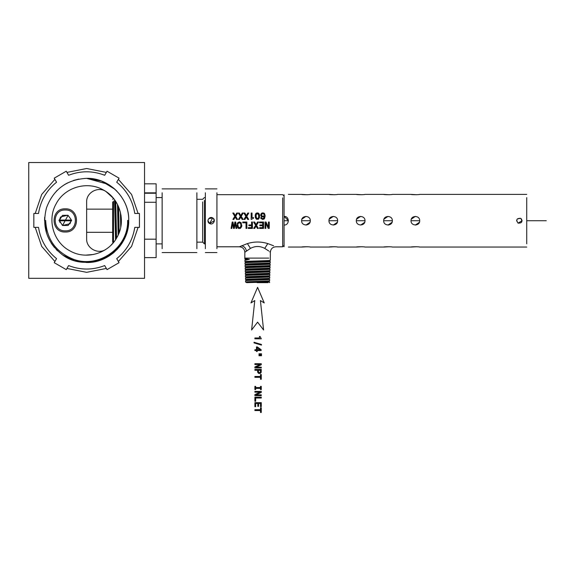 <?xml version="1.0" encoding="UTF-8"?>
<svg xmlns="http://www.w3.org/2000/svg" width="575" height="575" viewBox="0 0 575 575"><rect width="100%" height="100%" fill="white"/><g stroke="black" fill="none" stroke-linecap="round" stroke-linejoin="round"><path stroke-width="0.86" d="M254.89 337.985L254.89 338.819L261.316 338.819L260.08 336.497L259.433 336.497L259.433 337.985L254.89 337.985M254.035 342.254L254.035 342.887L261.445 345.108L261.445 344.468L254.035 342.254M254.89 349.729L254.89 350.556L256.472 350.556L256.472 351.469L257.205 351.469L257.205 350.556L261.129 350.556L261.129 349.715L257.277 346.919L256.472 346.919L256.472 349.729L254.89 349.729M260.065 349.729L257.205 347.695L257.205 349.729L260.065 349.729M261.503 353.783L259.002 353.783L259.002 354.408L261.503 354.408L261.503 353.783M261.503 355.113L259.002 355.113L259.002 355.731L261.503 355.731L261.503 355.113M254.89 363.731L254.89 364.5L260.123 364.5L254.89 366.943L254.89 367.928L261.273 367.928L261.273 367.152L256.04 367.152L261.273 364.737L261.273 363.731L254.89 363.731M254.89 369.423L254.89 370.271L257.578 370.271L257.629 372.154L258.577 373.398L260.223 373.434L261.151 372.463L261.273 369.423L254.89 369.423M260.432 371.953L260.489 370.271L258.362 370.271L258.577 372.341L259.936 372.6L260.432 371.953M254.89 376.481L254.89 377.322L260.497 377.322L260.497 379.256L261.273 379.256L261.273 374.541L260.497 374.541L260.497 376.481L254.89 376.481M255.659 387.55L255.659 386.371L254.89 386.371L254.89 389.577L255.659 389.577L255.659 388.398L260.497 388.398L260.497 389.577L261.273 389.577L261.273 386.371L260.497 386.371L260.497 387.55L255.659 387.55M254.89 391.417L254.89 392.179L260.123 392.179L254.89 394.622L254.89 395.607L261.273 395.607L261.273 394.838L256.04 394.838L261.273 392.416L261.273 391.417L254.89 391.417M254.89 397.181L254.89 401.278L255.659 401.278L255.659 398.022L261.273 398.022L261.273 397.181L254.89 397.181M254.89 402.651L254.89 406.698L255.659 406.698L255.659 403.499L257.823 403.499L257.823 406.345L258.585 406.345L258.585 403.499L260.497 403.499L260.497 406.626L261.273 406.626L261.273 402.651L254.89 402.651M254.89 409.695L254.89 410.543L260.497 410.543L260.497 412.476L261.273 412.476L261.273 407.754L260.497 407.754L260.497 409.695L254.89 409.695M257.593 287.342L250.944 302.953L254.783 300.553L251.613 329.985L257.593 322.144L263.573 329.985L260.41 300.553L264.248 302.953L257.593 287.342M261.661 215.56L262.315 216.257L263.386 216.257L261.92 215.992L261.56 214.985L261.661 215.56M263.803 215.984L264.062 215.546L263.803 215.984M264.155 214.978L263.803 213.958M262.847 213.584L263.393 213.67L261.92 213.965L261.56 214.985L261.92 213.965L262.847 213.584M216.933 246.783L239.358 246.783L247.394 243.592C254.193 241.5 260.993 241.5 267.792 243.592L273.599 245.762M269.244 228.412L268.245 228.412L265.822 223.179L265.822 228.412L265.053 228.412L265.053 222.029L266.031 222.029L268.482 227.262L268.482 222.029L269.244 222.029L269.244 228.412M263.544 228.412L259.569 228.412L259.569 227.643L262.696 227.643L262.696 225.731L259.842 225.731L259.842 224.962L262.696 224.962L262.696 222.805L259.498 222.805L259.498 222.029L263.544 222.029L263.544 228.412M258.398 228.426L256.515 225.307L258.513 222.029L257.55 222.029L256.083 224.617L254.596 222.029L253.618 222.029L255.616 225.314L253.719 228.426L254.646 228.426L256.055 226.061L257.435 228.426L258.398 228.426M252.425 228.412L248.271 228.412L248.271 227.643L251.57 227.643L251.57 225.731L248.882 225.731L248.882 224.962L251.57 224.962L251.57 222.029L252.425 222.029L252.425 228.412M246.869 228.412L246.021 228.412L246.021 222.805L242.765 222.805L242.765 222.029L246.869 222.029L246.869 228.412M238.503 228.361L237.748 227.707L238.963 228.527L240.451 228.361L241.665 226.658L241.184 222.733L239.272 221.9M237.101 225.22L237.748 227.707L237.281 223.79L237.748 222.733L239.466 221.857M236.771 228.426L236.016 228.426L235.225 222.985L234.334 228.426L233.536 228.426L232.623 222.985L231.833 228.426L231.1 228.426L232.221 222.029L232.99 222.029L233.939 227.571L234.859 222.029L235.671 222.029L236.771 228.426M260.727 217.702L260.899 218.443L260.727 217.702L261.575 217.702L262.272 218.651L263.803 218.141L263.357 218.572M264.098 217.415L264.241 216.401L263.587 216.926L264.241 216.401L263.803 218.141M263.587 216.926L261.251 216.545L261.905 216.962M263.832 213.045L264.558 213.62L262.84 212.851L261.266 213.454L260.669 215L261.251 216.545M265.161 215.869L264.558 213.62L265.161 215.869L264.514 218.536L262.739 219.463L260.899 218.443M256.45 213.059L255.76 213.684L257.399 212.851L259.045 213.684L259.476 217.587L258.355 219.255L256.45 219.255L255.336 217.587L255.336 214.712L255.192 216.157M255.76 213.684L255.336 214.712L255.76 213.684M253.518 217.58L252.022 217.58L252.022 213.037L251.189 213.037L251.189 219.463L253.518 218.234L253.518 217.58M246.768 216.315L248.652 219.427L247.688 219.427L246.308 217.062L244.9 219.427L243.972 219.427L245.863 216.322L243.872 213.037L244.842 213.037L246.33 215.625L247.796 213.037L248.759 213.037L246.768 216.315M241.227 216.315L243.117 219.427L242.147 219.427L240.767 217.062L239.365 219.427L238.431 219.427L240.328 216.322L238.33 213.037L239.308 213.037L240.796 215.625L242.262 213.037L243.225 213.037L241.227 216.315M235.693 216.315L237.576 219.427L236.612 219.427L235.232 217.062L233.824 219.427L232.897 219.427L234.794 216.322L232.796 213.037L233.773 213.037L235.261 215.625L236.72 213.037L237.691 213.037L235.693 216.315M144.541 239.178L156.12 239.178L156.12 183.827L144.541 183.827M144.541 202.278L156.12 202.278M144.541 257.629L156.12 257.629L156.12 239.178M156.12 193.25L144.541 193.25M156.12 192.855L144.541 192.855M268.676 276.295L269.812 275.626C270.494 275.986 252.066 276.345 246.898 276.697L245.417 276.906L246.553 277.574M245.417 276.906L245.374 275.612L246.869 275.411C252.051 275.051 270.537 274.699 269.855 274.34L268.755 273.693M268.597 278.846L269.732 278.178L269.776 276.891L268.676 276.244M246.531 277.545C245.834 277.121 269.38 276.697 268.697 276.273L269.776 276.891C270.451 277.251 252.087 277.61 246.934 277.962L245.453 278.163L246.553 277.524M269.732 278.178C270.408 278.537 252.102 278.897 246.97 279.256L245.496 279.457L246.632 280.126M162.143 248.673L162.143 192.783M246.452 274.994C245.748 274.57 269.459 274.146 268.777 273.714M246.395 272.413L245.295 273.067L245.338 274.347L246.474 275.015M245.453 278.163L245.496 279.457M246.61 280.097C245.92 279.673 269.294 279.249 268.618 278.825L269.697 279.443L268.597 278.796M245.532 280.722L247.006 280.514C252.123 280.162 270.365 279.802 269.697 279.443L269.632 280.758C270.322 281.089 252.138 281.448 247.042 281.808L245.575 282.009L246.689 282.656L245.575 282.009L245.532 280.722L246.632 280.075M196.88 248.673L196.88 192.783M245.295 273.06L246.797 272.859C252.015 272.5 270.617 272.14 269.934 271.788L268.834 271.141C269.546 271.587 245.662 272.018 246.373 272.442M245.338 274.347L246.833 274.146C252.03 273.793 270.581 273.434 269.891 273.075L269.891 273.067M269.596 282.656L269.618 281.994L246.689 282.656C245.999 282.224 269.208 281.8 268.539 281.376L269.632 280.758M269.618 281.994L268.518 281.348M246.316 269.862L245.216 270.509L245.259 271.795L246.395 272.464M257.075 282.656L268.123 282.656M521.324 218.809L522.1 220.728L518.061 223.129L516.637 220.728L516.781 219.844M517.313 218.917L520.677 218.327C522.905 221.619 522.028 223.215 518.061 223.129C515.832 219.837 516.709 218.234 520.677 218.327M196.88 242.147L202.666 242.147L202.666 201.926M245.216 270.509L246.725 270.308C251.979 269.948 270.703 269.589 270.013 269.229L268.913 268.582C269.632 269.035 245.583 269.459 246.294 269.891M245.259 271.795L246.761 271.594C251.994 271.235 270.66 270.882 269.97 270.523L269.97 270.516M526.736 243.836L526.736 197.62M204.405 200.402L204.405 243.886L205.354 243.886M246.237 267.31L245.137 267.957L245.18 269.244L246.316 269.912M389.397 246.732L383.676 247.056C383.41 246.668 392.61 246.668 392.337 247.056L411.032 247.056C410.758 246.668 419.958 246.668 419.692 247.056L419.391 247.013M362.042 246.732L356.327 247.056C356.054 246.668 365.254 246.668 364.988 247.056L364.687 247.013M334.693 246.732L328.972 247.056C328.706 246.668 337.906 246.668 337.633 247.056L337.338 247.013M416.746 246.732L411.032 247.056M307.338 246.732L301.623 247.056C301.35 246.668 310.55 246.668 310.284 247.056L328.972 247.056M415.854 225.033L419.419 222.237M419.692 220.764L419.692 220.728C419.958 215.143 410.758 215.136 411.032 220.728C410.758 226.313 419.958 226.313 419.692 220.728L411.032 220.728M388.499 225.033L392.071 222.237M392.337 220.764L392.337 220.728C392.61 215.143 383.41 215.136 383.676 220.728C383.41 226.313 392.61 226.313 392.337 220.728L383.676 220.728M306.446 225.033L310.011 222.237M310.284 220.764L310.284 220.728C310.55 215.143 301.35 215.136 301.623 220.728C301.35 226.313 310.55 226.313 310.284 220.728L301.623 220.728M389.397 194.717L383.676 194.393C383.41 194.788 392.61 194.781 392.337 194.393L392.042 194.443M362.042 194.717L356.327 194.393C356.054 194.788 365.254 194.781 364.988 194.393L364.687 194.443M334.693 194.717L328.972 194.393C328.706 194.788 337.906 194.781 337.633 194.393L337.338 194.443M416.746 194.717L411.032 194.393C410.758 194.788 419.958 194.781 419.692 194.393L419.391 194.443M307.338 194.717L301.623 194.393C301.35 194.788 310.55 194.781 310.284 194.393L309.982 194.443M415.344 216.394L411.333 219.132M415.38 225.055L419.391 222.324M387.996 216.394L383.985 219.132M388.024 225.055L392.035 222.324M360.64 216.394L356.629 219.132M364.988 220.728C365.254 215.143 356.054 215.136 356.327 220.728C356.054 226.313 365.254 226.313 364.988 220.728L356.327 220.728M360.676 225.055L364.687 222.324M333.292 216.394L329.281 219.132M337.633 220.728C337.906 215.143 328.706 215.136 328.972 220.728C328.706 226.313 337.906 226.313 337.633 220.728L328.972 220.728M333.32 225.055L337.331 222.324M305.936 216.394L301.925 219.132M305.972 225.055L309.982 222.324M208.128 219.672L207.949 220.728L209.609 223.524L214.331 220.728L213.39 218.457M209.609 223.524L212.671 217.925C216.38 219.729 213.131 225.673 209.609 223.524C205.908 221.727 209.149 215.783 212.671 217.925L208.718 218.651M245.137 267.957L246.653 267.756C251.943 267.397 270.789 267.037 270.092 266.678L268.999 266.031M245.18 269.244L246.689 269.043C251.958 268.683 270.746 268.324 270.049 267.972L270.049 267.964M288.398 220.592L284.072 216.394L284.072 194.752C289.656 194.364 289.656 194.364 284.072 194.752C289.656 194.364 289.656 194.364 284.072 194.752M284.072 225.055C289.656 225.328 289.656 216.128 284.072 216.394L284.072 246.697C289.656 247.092 289.656 247.092 284.072 246.697C289.656 247.092 289.656 247.092 284.072 246.697M205.354 248.673L205.354 192.783M246.215 267.332C245.496 266.908 269.718 266.484 269.021 266.06M246.158 264.759L245.058 265.406L245.101 266.692L246.237 267.361M216.933 248.673L216.933 192.783M245.058 265.406L246.589 265.197C251.908 264.845 270.868 264.486 270.171 264.126L269.078 263.479M245.101 266.692L246.625 266.491C251.922 266.132 270.832 265.772 270.135 265.413L268.999 266.081M246.158 264.809L245.036 264.162L246.136 264.78C245.41 264.356 269.797 263.932 269.1 263.508M270.135 265.413L270.171 264.126M269.078 263.53L270.214 262.861C270.911 263.221 251.886 263.58 246.553 263.939L245.022 264.141L244.979 262.847L246.071 262.207M244.979 262.847L246.517 262.646C251.872 262.293 270.954 261.934 270.25 261.575L269.158 260.928C269.883 261.381 245.324 261.805 246.05 262.229L244.936 261.589L246.481 261.381C251.85 261.028 270.998 260.669 270.293 260.31L269.158 260.978M268.798 251.016L264.737 248.393C259.972 245.863 255.214 245.863 250.456 248.393L244.828 252.252C244.504 248.932 242.686 247.106 239.358 246.783M282.684 197.857L282.684 246.783L275.827 246.783C272.507 247.106 270.681 248.932 270.358 252.252L269.718 251.735M246.15 260.116L247.121 259.498L246.114 258.851L249.356 259.332L244.9 260.295L244.936 261.589M244.828 252.252L244.828 258.11L268.798 258.11M245.992 259.648L244.9 260.295M246.114 258.851L244.857 259.03L245.971 259.677L249.356 259.332M244.828 258.11L244.857 259.03L245.992 259.699M270.293 260.31L270.358 252.252M121.368 219.362L120.987 215.222L121.174 224.214M120.419 212.283L120.714 227.211M118.026 205.527L118.658 233.91M118.608 206.82L119.147 232.681M117.494 204.456L118.155 235.053M115.093 200.488L116.071 238.877M115.712 201.401L116.552 238.086M114.583 199.784L115.553 239.682M113.469 242.154L113.591 201.128M113.261 242.722L113.584 242.154L113.261 242.722M112.671 201.926L112.671 242.147L113.253 242.729M257.399 213.605L256.788 213.763L258.427 214.231L258.728 216.157L258.427 218.069L257.399 218.701L258.427 218.069L258.728 216.157M256.378 214.231L256.788 213.763L256.148 215.036L256.148 217.271L257.399 218.701L256.378 218.069L256.091 215.855M240.846 224.099L240.077 222.798L238.869 222.798L240.544 223.294L240.947 225.22L240.846 224.099M238.402 223.294L238.093 224.106L238.402 223.294M237.985 225.22L238.402 227.147M240.077 227.65L240.544 227.154L238.869 227.65M240.544 227.154L240.947 225.22M240.451 228.361L241.665 226.658L241.831 225.22M259.613 216.157L259.476 214.712L258.355 213.059M258.355 219.255L259.476 217.587M258.678 215.33L258.427 214.231M263.752 219.226L264.514 218.536M261.948 213.023L260.669 215M67.792 215.201L60.648 216.969L59.512 220.06L62.495 215.352L67.936 215.273M70.057 223.711L62.517 225.501L59.512 220.786L59.836 222.353M70.998 219.42L68.066 215.345L70.984 219.348M59.563 219.6L60.526 217.134M113.541 198.44L106.188 191.705C98.476 185.89 86.178 192.395 86.645 202.041L86.645 238.805C86.178 248.45 98.476 254.955 106.188 249.14M68.066 215.345L62.517 225.501L68.087 225.493L71.027 221.246M93.646 254.445L85.625 255.142M103.299 189.937C119.816 198.418 126.45 221.016 117.128 237.08C108.653 253.597 86.049 260.223 69.992 250.908C53.475 242.427 46.841 219.83 56.163 203.766C64.637 187.249 87.242 180.622 103.299 189.937L105.362 191.159M144.541 278.314L144.541 162.524L28.75 162.524L28.75 278.314L144.541 278.314M113.591 242.348L111.112 245.087M69.942 223.876L71.056 220.944M56.285 191.288L57.191 190.375M64.982 184.345L67.591 182.907M73.636 180.406L78.768 179.091M46.618 233.393L44.57 220.426L44.642 217.896L44.57 220.426L46.453 232.875M128.721 220.426L128.721 220.426C129.583 198.361 109.063 177.661 86.645 178.343C66.829 179.443 53.446 189.29 46.482 207.87C41.623 227.111 47.028 242.83 62.689 255.013L74.34 260.662L86.645 262.502L93.172 261.992M51.204 243.11L54.381 247.43M62.689 255.013L74.34 260.662L86.645 262.502L74.34 260.662L62.689 255.013C88.708 274.426 129.569 252.411 127.628 220.419C128.649 247.847 98.052 269.272 72.63 258.937C55.581 251.742 46.589 238.905 45.662 220.419C46.589 238.905 55.581 251.742 72.63 258.937C98.052 269.272 128.649 247.847 127.628 220.419L128.721 220.419C129.303 197.937 109.128 177.761 86.645 178.343C109.063 177.661 129.576 198.353 128.721 220.419C129.325 242.858 109.121 263.106 86.645 262.502L86.588 262.502M64.112 184.884L67.577 182.915M64.134 184.87L67.598 182.9M51.52 243.592L54.467 247.537M64.759 256.357L63.185 255.357M56.372 249.643L57.579 250.851M56.249 249.521L57.543 250.815M64.925 256.464L65.593 256.853M44.57 219.88L44.692 217.149M44.57 219.973L44.692 217.163M117.789 248.716L112.42 253.683M108.445 256.414L104.089 258.714M99.655 260.439L86.645 262.502L94.983 261.668M114.935 189.276L101.581 181.082L86.681 178.343M125.005 237.712L128.721 220.965L127.463 230.64L128.721 220.843M114.59 188.967L119.456 194.077M114.425 252.03L112.793 253.395M86.832 262.502L101.753 259.692M116.847 191.123L115.956 190.232M122.295 242.772L118.594 247.803M114.403 252.044L109.559 255.717M115.201 189.52L113.131 187.73M108.251 184.316L86.645 178.343M67.915 220.786L71.53 220.786L71.53 220.06L67.915 220.06L67.915 220.786L59.06 220.786L59.06 220.06L61.18 220.06L61.18 220.786M67.915 220.06L67.685 220.786M67.685 220.06L67.045 220.06L67.045 220.786M67.045 220.06L65.981 220.06L65.981 220.786M65.981 220.06L64.551 220.06L64.551 220.786M64.551 220.06L63.113 220.06L63.113 220.786M63.113 220.06L62.057 220.06L62.057 220.786M62.057 220.06L61.403 220.06L61.403 220.786M65.291 231.998C80.234 232.717 80.234 208.128 65.291 208.84C50.356 208.128 50.356 232.717 65.291 231.998M65.291 210.004C51.851 209.357 51.851 231.488 65.291 230.841C78.739 231.488 78.739 209.357 65.291 210.004M139.452 227.369L139.452 213.476L134.78 213.476C132.768 200.74 126.752 190.318 116.725 182.21L119.068 178.164L107.036 171.213L104.693 175.267C92.661 170.638 80.629 170.638 68.597 175.267L66.254 171.213L54.222 178.164L56.558 182.21C46.539 190.318 40.523 200.74 38.511 213.476L33.839 213.476L33.839 227.369L38.511 227.369C40.523 240.106 46.539 250.52 56.558 258.635L54.222 262.682L66.254 269.632L68.597 265.578C80.629 270.207 92.661 270.207 104.693 265.578L107.036 269.632L119.068 262.682L116.725 258.635C126.752 250.52 132.768 240.106 134.78 227.369L139.452 227.369M134.78 213.476C132.768 200.74 126.752 190.318 116.725 182.21M104.693 175.267C92.661 170.638 80.629 170.638 68.597 175.267M56.558 182.21C46.539 190.318 40.523 200.74 38.511 213.476M38.511 227.369C40.523 240.106 46.539 250.52 56.558 258.635M68.597 265.578C80.629 270.207 92.661 270.207 104.693 265.578M116.725 258.635C126.752 250.52 132.768 240.106 134.78 227.369M63.343 255.458L65.665 256.896M111.255 254.553L117.171 249.385M119.643 246.531L121.785 243.563M126.227 234.701L128.721 220.642M109.947 185.387L108.941 184.733M546.25 220.728L526.736 220.728M288.406 220.728L284.072 220.728M246.395 251.016C245.841 248.12 244.238 246.373 241.593 245.762M270.214 262.861L270.25 261.575L269.179 260.949M250.456 248.393L247.394 243.592M264.737 248.393L267.792 243.592M284.072 196.053L282.684 194.666L216.933 194.666M156.12 243.886L162.143 243.886M156.12 197.57L162.143 197.57M269.812 275.626L269.855 274.34M246.474 274.965L245.396 275.59M162.143 252.569L196.88 252.569M162.143 188.888L196.88 188.888M268.755 273.743L269.876 273.096L269.934 271.788M196.88 199.302L202.666 199.302L204.405 197.57L205.354 197.57M268.834 271.192L269.955 270.545L270.013 269.229M202.666 242.147L204.405 243.886M419.692 247.056L526.736 247.056M419.692 194.393L526.736 194.393M268.913 268.633L270.034 267.993L270.092 266.678M288.406 247.056L301.623 247.056M337.633 247.056L356.327 247.056M364.988 247.056L383.676 247.056M288.406 194.393L301.623 194.393M310.284 194.393L328.972 194.393M411.032 194.393L392.337 194.393M337.633 194.393L356.327 194.393M364.988 194.393L383.676 194.393M205.354 252.569L216.933 252.569M205.354 188.888L216.933 188.888M282.684 246.783L284.072 245.396M112.671 199.302L113.591 198.389M86.645 209.149L112.671 209.149M86.645 232.307L112.671 232.307M66.944 172.399L86.645 168.511L106.346 172.399M118.385 179.35L131.596 194.465L138.086 213.476M138.086 227.369L131.596 246.38L118.385 261.496M106.346 268.446L86.645 272.334L66.944 268.446M54.905 261.496L41.688 246.38L35.204 227.369M35.204 213.476L41.688 194.465L54.905 179.35"/></g></svg>
